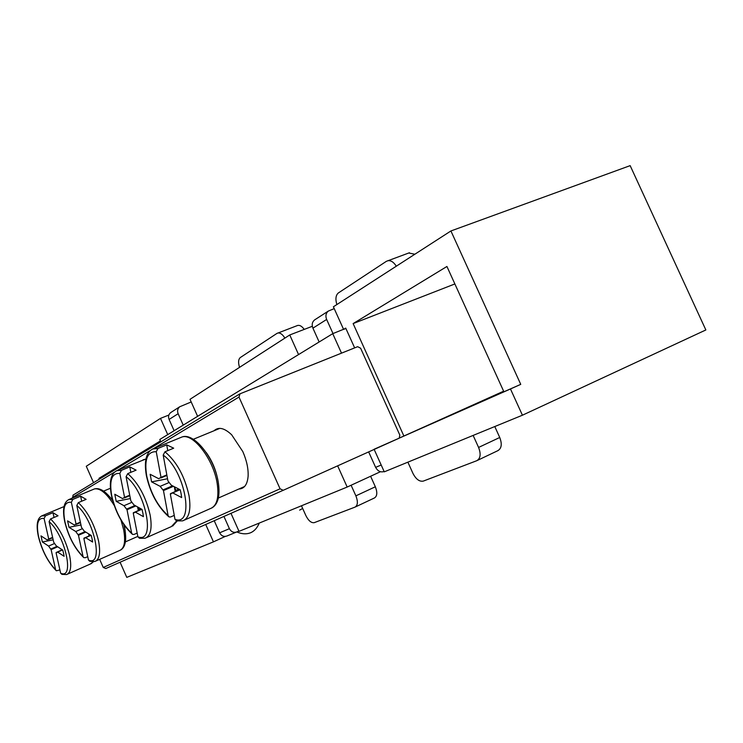 <?xml version="1.0" encoding="UTF-8"?>
<svg xmlns="http://www.w3.org/2000/svg" width="743" height="743" viewBox="0 0 743 743"><rect width="100%" height="100%" fill="white"/><g stroke="black" fill="none" stroke-linecap="round" stroke-linejoin="round"><path stroke-width="1.11" d="M259.27 523.072C257.199 528.013 254.227 531.273 250.363 532.842L249.945 533C246.044 534.366 241.661 534.022 236.785 531.951M302.67 508.463L299.643 510.125M354.652 347.882L345.718 328.1L343.591 329.4L333.393 306.794L450.917 230.962L630.157 165.633L705.85 329.957L522.422 415.216L510.478 388.97L374.091 449.255M343.591 329.4L345.904 328.49M160.442 440.896L98.986 478.316L99.358 479.151M104.447 476.059L98.986 478.316M93.553 482.671L86.281 466.26L160.488 418.374L167.723 434.618M120.078 562.219L126.784 577.367L213.455 541.851L205.709 524.465M230.98 513.329L239.023 531.366L347.176 487.046L337.647 465.842M197.61 416.331L190.013 399.316L289.751 334.963L312.329 326.288M374.166 449.422L384.27 471.842L522.422 415.216M380.407 471.74L347.176 487.046M510.478 388.97L520.741 384.354L503.903 391.793L446.933 266.477L353.129 323.586L403.886 436.02L399.418 437.998M503.633 391.199L403.886 436.02M225.24 536.446L213.455 541.851M168.837 415.049L160.488 418.374M450.917 230.962L520.741 384.354M298.565 354.569L289.751 334.963M408.734 253.01L414.863 254.227M494.782 426.547L499.742 437.478C502.249 444.091 501.59 448.503 497.764 450.713L477.359 460.428M370.599 476.254L375.345 486.776C377.546 492.516 377.221 496.259 374.361 498.005L355.395 506.94M297.209 325.629L297.664 325.453C299.838 324.997 302.02 326.316 304.231 329.4M454.874 283.947L353.129 323.586M336.858 304.565C335.242 299.058 335.752 295.185 338.371 292.946L386.379 261.322L409.458 252.741M396.307 266.198C393.623 262 390.734 260.189 387.632 260.765M239.534 367.358C238.066 362.565 238.327 359.296 240.323 357.532L276.944 333.412L297.664 325.453M284.875 338.102C282.544 334.294 280.157 332.613 277.724 333.05M351.105 485.235L355.878 495.85C358.117 501.636 357.82 505.398 355.005 507.125L314.28 522.645C311.298 523.118 308.494 520.769 305.865 515.586L301.472 505.779M473.133 435.417L478.585 447.435C481.12 454.112 480.498 458.542 476.737 460.725L423.269 481.111C419.423 481.808 415.969 479.226 412.922 473.347L407.879 462.165M214.225 520.713L219.612 532.805L229.411 528.7L223.94 516.431M368.658 451.902L375.624 467.366C377.769 471.192 380.592 472.576 384.085 471.517L384.112 471.508M229.411 528.7C231.194 531.849 233.627 532.945 236.72 531.988L238.874 531.022M219.612 532.805C221.368 535.917 223.764 536.994 226.791 536.056L236.45 532.09M160.85 441.834L159.801 439.466L332.734 333.663L341.52 353.148M343.545 329.298L332.734 333.663M319.146 341.975L312.924 328.165C311.596 324.784 312.134 322.053 314.53 319.954L314.828 319.769M334.211 308.614L328.295 311.094C325.843 313.23 325.295 316.016 326.641 319.453L333.003 333.561M174.122 430.708L169.098 419.442C168.039 416.693 168.559 414.408 170.658 412.616L170.918 412.449M191.192 401.963L179.732 406.765C177.596 408.604 177.066 410.916 178.134 413.712L183.233 425.126M238.893 489.005C244.261 488.792 247.335 484.594 248.097 476.421C248.487 468.879 246.732 460.595 242.812 451.586L231.667 434.785C224.395 427.949 218.535 426.593 214.077 430.736M73.102 495.089L72.554 498.014M399.195 438.166L399.845 435.129L360.606 348.198L357.643 346.684L240.045 393.799L238.986 397.059L280.065 488.81L283.241 490.287L398.982 438.277M99.673 559.358L103.249 567.457L105.785 568.525L283.241 490.287M166.822 474.907L161.008 477.359L156.253 451.725C147.337 451.373 144.151 459.434 146.705 475.929C150.55 492.953 157.683 506.178 168.104 515.596L169.116 516.989L170.667 516.961L174.261 515.382M181.125 493.779L180.243 489.795L171.299 485.179L167.927 480.907L163.191 455.115L164.946 451.79C176.732 461.719 184.766 476.384 189.056 495.804C191.211 509.995 189.084 518.345 182.694 520.852L176.667 520.917L174.986 519.366L170.37 494.197L172.71 492.897L181.645 497.569L181.125 493.779M152.491 449.023L157.99 448.428L166.711 444.853L173.695 448.187L164.946 451.79M168.104 515.596L163.46 490.575L173.463 486.303M161.008 477.359L158.723 478.706L150.16 474.294L151.591 481.873L160.154 486.34L163.46 490.575M166.915 475.409L160.952 477.925M169.023 482.569L160.154 486.34M151.591 481.873L167.528 478.761M172.543 485.829L163.163 489.832M174.54 486.86L176.082 491.207M178.849 489.07L175.924 490.324M179.843 489.591L170.426 493.64M180.094 489.721L172.71 492.897M175.218 491.578L174.336 486.749M157.99 448.428L156.253 451.725M167.76 450.629L166.711 444.853M80.365 522.18L76.037 524.019L71.347 502.268C64.492 501.451 62.375 508.045 64.994 522.06C68.644 536.613 74.662 548.111 83.049 556.563L83.829 557.659L85.38 557.687L87.739 556.646M92.076 538.842L91.24 535.452L84.228 531.124L81.479 527.363L76.798 505.5L78.312 502.63C87.72 511.583 94.454 524.298 98.522 540.765C100.751 552.662 99.534 559.572 94.863 561.485L89.847 561.355L88.473 560.064L83.894 538.656L85.621 537.681L92.634 542.046L92.076 538.842M68.597 499.64L72.86 499.417L80.634 496.185L86.123 499.37L78.312 502.63M83.049 556.563L78.461 535.257L85.798 532.099M76.037 524.019L74.346 525.041L67.585 520.871L68.997 527.316L75.749 531.524L78.461 535.257M80.458 522.598L76.018 524.493M82.306 528.719L75.749 531.524M68.997 527.316L80.959 524.967M85.083 531.654L78.201 534.616M89.309 534.254L89.717 535.675M90.822 535.192L83.913 538.183M91.045 535.332L85.621 537.681M89.067 535.954L88.621 533.836M72.86 499.417L71.347 502.268M81.702 501.219L80.634 496.185M129.719 495.191L124.564 497.373L119.818 473.412C111.812 472.845 109.119 480.266 111.71 495.683C115.481 511.648 122.131 524.131 131.66 533.149L132.57 534.412L134.13 534.412L137.167 533.075M142.888 513.125L142.015 509.401L133.926 504.906L130.824 500.838L126.087 476.746L127.75 473.625C138.477 483.145 145.953 496.974 150.16 515.122C152.361 528.31 150.653 536.028 145.043 538.276L139.452 538.257L137.901 536.808L133.276 513.264L135.337 512.113L143.427 516.664L142.888 513.125M116.502 470.737L121.462 470.31L129.784 466.883L136.099 470.152L127.75 473.625M131.66 533.149L127.016 509.735L135.82 505.955M124.564 497.373L122.549 498.572L114.784 494.253L116.205 501.339L123.97 505.714L127.016 509.735M129.811 495.655L124.527 497.894M131.799 502.37L123.97 505.714M116.205 501.339L130.378 498.562M134.994 505.5L126.737 509.039M138.012 507.172L139.071 510.265M140.678 508.658L138.904 509.419M141.607 509.169L133.313 512.744M141.848 509.308L135.337 512.113M138.3 510.599L137.585 506.94M121.462 470.31L119.818 473.412M130.842 472.334L129.784 466.883M52.614 537.356L48.722 539.028L44.088 518.493C37.847 517.565 36.026 523.713 38.636 536.938C42.202 550.712 47.868 561.652 55.641 569.76L56.347 570.773L59.904 569.927M63.545 553.284L62.728 550.08L56.282 545.873L53.719 542.279L49.094 521.651L50.543 518.93C59.226 527.539 65.56 539.622 69.536 555.17C71.755 566.342 70.78 572.807 66.61 574.562L61.91 574.367L60.629 573.159L56.106 552.941L57.657 552.058L64.102 556.303L63.545 553.284M41.627 515.911L45.527 515.791L52.976 512.679L58.019 515.791L50.543 518.93M55.641 569.76L51.109 549.634L57.685 546.792M48.722 539.028L47.199 539.938L40.976 535.879L42.36 541.972L48.583 546.068L51.109 549.634M52.707 537.756L48.713 539.464M54.471 543.542L48.583 546.068M42.36 541.972L53.171 539.836M57.035 546.365L50.868 549.031M61.799 549.476L61.91 549.987M62.31 549.811L56.115 552.504M62.514 549.95L57.657 552.058M61.325 550.238L61.047 548.984M45.527 515.791L44.088 518.493M54.044 517.462L52.976 512.679M355.878 495.85L375.345 486.776M478.585 447.435L499.742 437.478M375.624 467.366L381.196 465.025M312.924 328.165L326.641 319.453M169.098 419.442L178.134 413.712M238.986 397.059L153.569 448.577M150.086 450.676L117.496 470.338M114.366 472.223L72.35 497.559M280.065 488.81L103.249 567.457M184.44 520.081L210.306 508.611C216.891 506.02 219.185 497.671 217.197 483.582C213.64 459.499 193.124 432.816 181.933 437.023L180.15 437.757M206.248 452.552C211.978 460.641 215.795 469.557 217.699 479.319M174.986 519.366C195.121 526.731 185.221 470.291 163.191 455.115M124.387 525.357L125.437 533.177M95.949 561.011L119.577 550.517C124.397 548.52 125.762 541.619 123.663 529.796L120.951 520.016M114.236 505.454C106.853 493.501 100.268 487.984 94.491 488.903L93.377 489.368M109.871 496.983L112.527 499.974M88.473 560.064C104.131 567.141 94.212 519.385 76.798 505.5M145.925 459.025L142.962 459.871M137.901 536.808C156.049 544.08 146.083 491.402 126.087 476.746M146.473 537.644L171.438 526.564L176.648 520.917M60.629 573.159C74.969 580.097 65.143 535.071 49.094 521.651M67.52 574.153L90.33 564.021L93.024 561.829M328.295 311.094L314.53 319.954M170.658 412.616L179.732 406.765M239.673 393.994L72.963 495.172M146.38 475.631C150.29 493.055 157.665 506.68 168.512 516.515M146.334 475.381C143.845 460.391 146.371 451.419 153.922 448.475L181.933 437.023C193.951 432.073 214.708 458.152 218.321 482.56C220.225 495.869 218.052 504.339 211.801 507.989M219.844 428.358L193.291 439.289M244.605 486.489L218.358 498.042M64.771 521.837C68.467 536.641 74.653 548.436 83.346 557.231M64.725 521.623C62.208 509.039 63.805 501.599 69.498 499.287L94.491 488.903C99.896 487.519 105.98 491.457 112.722 500.698M123.709 524.391L124.74 528.784C126.793 540.198 125.381 547.312 120.515 550.117M110.419 488.262L103.602 491.114M137.817 536.4L125.4 541.879M111.431 495.423C115.258 511.713 122.121 524.558 132.022 533.957M111.385 495.182C108.868 481.241 110.967 472.938 117.682 470.282L145.944 458.96M177.178 521.038L172.673 526.044M38.441 536.734C42.045 550.721 47.868 561.931 55.911 570.364M63.991 506.596L42.397 515.605C37.234 517.722 35.896 524.707 38.395 536.539M93.358 561.801L91.129 563.686"/></g></svg>
